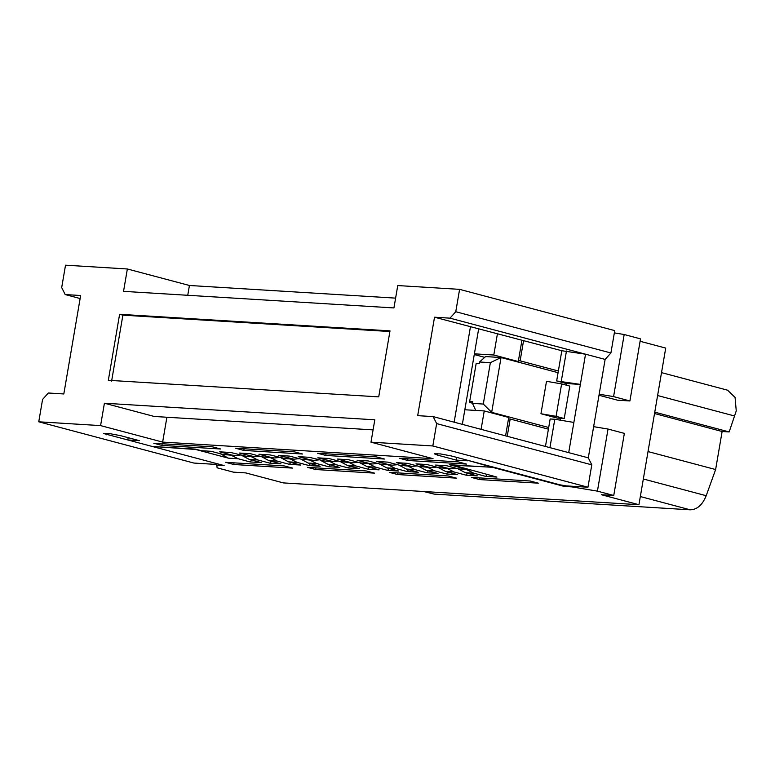 <?xml version="1.0" encoding="UTF-8"?>
<svg xmlns="http://www.w3.org/2000/svg" width="775" height="775" viewBox="0 0 775 775"><rect width="100%" height="100%" fill="white"/><g stroke="black" fill="none" stroke-linecap="round" stroke-linejoin="round"><path stroke-width="1.16" d="M434.523 317.207L449.984 318.157L455.768 311.724L459.594 289.356L397.749 285.558L393.933 307.937L123.535 291.352L127.362 268.983L65.517 265.186L61.7 287.564L65.187 294.558L80.648 295.507L63.821 393.952L48.36 393.002L42.577 399.435L38.75 421.803L100.585 425.601L104.412 403.223L374.809 419.808L370.983 442.176L432.818 445.964L436.645 423.596L433.157 416.601L417.696 415.652L434.523 317.207L561.817 350.736L585.532 354.194L449.984 318.157M390.009 330.867L378.723 396.868L108.335 380.293L119.612 314.292L390.009 330.867M111.6 381.155L122.886 315.154L119.612 314.292M122.886 315.154L389.893 331.526M566.186 385.117L566.457 383.548L556.653 380.942L580.368 384.4L585.532 354.194L605.13 359.406L610.913 352.974L455.768 311.724M610.913 352.974L614.74 330.605L459.594 289.356M100.585 425.601L162.643 442.099L433.041 458.674L370.983 442.176M373.085 429.883L154.225 416.466L104.412 403.223M162.643 442.099L166.896 417.241M187.744 295.294L189.42 285.481L127.362 268.983M80.125 298.53L65.187 294.558M215.721 463.334L215.537 464.38L193.895 463.053L38.75 421.803M456.698 457.376L456.233 460.098L437.449 455.109L434.291 453.801L440.471 453.918L451.36 455.962L559.967 484.83L566.322 485.896L587.963 487.223L432.818 445.964M587.963 487.223L591.79 464.845L436.645 423.596M591.79 464.845L588.303 457.851L433.157 416.601M454.14 422.181L470.454 326.759M556.653 380.942L561.817 350.736M545.455 446.458L550.153 418.975L554.793 419.256L549.94 447.65M560.199 420.157L560.519 418.287M561.294 381.222L566.457 351.017M566.457 383.548L580.368 384.4L568.705 452.639M588.303 457.851L605.13 359.406M478.698 328.639L462.336 424.361M215.44 463.266L103.598 433.525L109.788 433.642L120.677 435.686L139.461 440.675L127.788 439.958L152.278 446.468L195.377 449.113L201.326 450.701L211.149 451.302L223.161 454.489L231.657 455.012L219.654 451.825L230.785 452.503L246.188 456.252L254.694 456.775L239.281 453.026L250.412 453.704L262.425 456.901L270.93 457.424L258.918 454.228L270.049 454.915L285.462 458.655L293.957 459.178L278.554 455.429L289.685 456.117L301.698 459.313L310.194 459.827L298.191 456.64L309.322 457.318L324.725 461.067L333.231 461.59L317.818 457.841L328.949 458.519L340.961 461.716L349.467 462.239L337.454 459.042L348.585 459.73L360.598 462.917L369.103 463.44L357.091 460.253L368.222 460.931L380.234 464.128L388.73 464.642L376.718 461.454L387.858 462.132L399.861 465.329L411.767 466.405L396.354 462.656L407.485 463.343L419.498 466.531L428.003 467.054L415.991 463.857L427.122 464.545L439.134 467.732L447.63 468.255L435.627 465.068L446.758 465.746L458.761 468.943L467.267 469.466L449.306 464.68L492.396 467.325L467.974 460.379M215.537 464.38L215.363 463.702M573.868 422.433L554.793 419.256M395.608 298.123L189.42 285.481M456.233 460.098L467.906 460.815M466.453 464.07L407.708 460.466L399.542 458.296L458.287 461.9L466.453 464.07M384.516 459.042L325.771 455.438L317.605 453.268L376.35 456.872L384.516 459.042M220.642 448.996L161.898 445.392L153.731 443.222L212.476 446.826L220.642 448.996M302.579 454.014L243.834 450.42L235.668 448.241L294.413 451.844L302.579 454.014M515.433 361.353L518.291 361.528L521.953 340.138M505.591 435.86L508.729 417.463L484.239 410.944L464.835 409.762M474.397 353.826L493.801 355.018L497.453 333.618M481.091 429.34L484.239 410.944M128.175 437.672L127.788 439.958M240.405 455.061L235.057 455.564L223.161 454.489M235.057 455.564L231.657 455.012M260.042 456.272L254.694 456.775M279.678 457.473L274.331 457.977L262.425 456.901M274.331 457.977L270.93 457.424M299.315 458.674L293.957 459.178M318.942 459.875L313.594 460.379L301.698 459.313M313.594 460.379L310.194 459.827M338.578 461.086L333.231 461.59M358.215 462.287L352.867 462.791L340.961 461.716M352.867 462.791L349.467 462.239M377.851 463.489L372.494 463.993L360.598 462.917M372.494 463.993L369.103 463.44M397.478 464.7L392.131 465.194L380.234 464.128M392.131 465.194L388.73 464.642M417.115 465.901L411.767 466.405M436.751 467.102L431.404 467.606L419.498 466.531M431.404 467.606L428.003 467.054M456.388 468.303L451.031 468.807L439.134 467.732M451.031 468.807L447.63 468.255M470.26 469.989L458.761 468.943M470.241 469.979L467.267 469.466M407.989 458.81L407.708 460.466M326.052 453.792L325.771 455.438M162.178 443.736L161.898 445.392M244.115 448.764L243.834 450.42M518.291 361.528L493.801 355.018M484.733 357.343L474.271 354.562M490.372 362.652L501.047 357.527L491.679 412.339L483.29 404.046L490.372 362.652L479.541 361.993L479.26 363.669L476.17 363.475L469.669 401.508L469.931 402.525L472.498 403.213M469.669 401.508L472.76 401.702L472.469 403.378L483.29 404.046M475.772 410.43L472.469 403.378M479.541 361.993L485.596 356.577L501.047 357.527L558.068 372.688M548.7 427.5L491.679 412.339L488.822 412.164M648.026 451.573L715.625 469.543L722.126 431.51L654.526 413.53M722.126 431.51L729.168 431.937L654.759 412.155M640.111 341.281L665.715 348.091L638.939 504.709L601.381 494.721L613.752 495.477L597.418 491.137L571.989 486.903L572.095 486.245M216.671 463.595L217.107 467.819L233.44 472.159L245.801 472.915L283.369 482.903L638.939 504.709M452.309 464.874L496.92 477.08L485.789 476.392L473.787 473.205L465.281 472.682L477.293 475.869L466.162 475.191L454.15 471.994L445.644 471.481L457.657 474.668L446.526 473.99L434.513 470.793L426.008 470.27L438.02 473.467L426.889 472.779L414.877 469.592L406.381 469.069L418.384 472.266L407.253 471.578L395.25 468.391L386.744 467.868L398.757 471.055L387.626 470.377L375.613 467.18L367.108 466.657L379.12 469.853L367.989 469.175L355.977 465.978L347.471 465.455L359.484 468.652L348.353 467.964L336.34 464.777L327.844 464.254L339.847 467.441L328.716 466.763L316.713 463.566L308.208 463.053L320.22 466.24L309.089 465.562L297.077 462.365L288.571 461.842L300.584 465.039L289.453 464.351L277.44 461.164L268.935 460.641L280.947 463.838L269.816 463.15L257.804 459.963L249.308 459.439L261.32 462.627L250.18 461.948L238.177 458.752L228.354 458.151L195.697 449.471L153.973 446.574M494.111 467.325L452.251 465.203M508.487 418.907L510.173 419.013L507.218 436.296M523.58 340.574L520.122 360.84L518.427 360.733M599.182 394.213L613.577 396.606L624.185 334.519L640.518 338.869L629.91 400.956L617.539 400.191L598.998 395.26M540.95 413.743L546.501 381.31L561.623 383.906L569.79 386.076L564.239 418.519L557.283 418.093L540.95 413.743L556.072 416.349L561.623 383.906M624.185 334.519L614.352 332.882M520.122 360.84L558.349 371.012M510.173 419.013L548.409 429.176M597.418 491.137L608.026 429.05L593.631 426.657M715.625 469.543L706.209 495.709C702.45 504.932 697.113 509.63 690.215 509.814L434.184 494.111L423.683 491.515M661.521 372.63L727.609 390.203L735.078 397.439L736.25 410.895L729.168 431.937M153.915 446.904L224.14 465.581L216.409 465.107M494.033 467.761L564.258 486.429L571.989 486.903M292.495 468.1L233.75 464.496L225.583 462.326L284.338 465.93L292.495 468.1M538.315 483.174L479.56 479.57L471.394 477.4L530.148 481.004L538.315 483.174M456.378 478.146L397.623 474.542L389.457 472.372L448.212 475.976L456.378 478.146M374.441 473.128L315.687 469.524L307.52 467.354L366.275 470.948L374.441 473.128M564.403 485.576L564.258 486.429M220.352 453.743L228.354 458.151M613.752 495.477L624.359 433.39L608.026 429.05M629.91 400.956L613.577 396.606M564.239 418.519L556.072 416.349M487.088 474.465L485.789 476.392M466.976 469.786L473.787 473.205M457.725 468.662L465.281 472.682M467.451 473.254L466.162 475.191M447.34 468.584L454.15 471.994M438.088 467.461L445.644 471.481M447.814 472.052L446.526 473.99M427.703 467.383L434.513 470.793M418.461 466.259L426.008 470.27M428.178 470.851L426.889 472.779M408.076 466.172L414.877 469.592M398.825 465.048L406.381 469.069M408.551 469.65L407.253 471.578M388.44 464.971L395.25 468.391M379.188 463.847L386.744 467.868M388.914 468.439L387.626 470.377M368.803 463.77L375.613 467.18M359.552 462.646L367.108 466.657M369.278 467.238L367.989 469.175M349.176 462.568L355.977 465.978M339.925 461.435L347.471 465.455M349.651 466.037L348.353 467.964M329.54 461.358L336.34 464.777M320.288 460.234L327.844 464.254M330.014 464.826L328.716 466.763M309.903 460.156L316.713 463.566M300.652 459.032L308.208 463.053M310.378 463.624L309.089 465.562M290.267 458.955L297.077 462.365M281.015 457.831L288.571 461.842M290.741 462.423L289.453 464.351M270.64 457.744L277.44 461.164M261.388 456.62L268.935 460.641M271.114 461.222L269.816 463.15M251.003 456.543L257.804 459.963M241.752 455.419L249.308 459.439M251.478 460.011L250.18 461.948M231.367 455.342L238.177 458.752M234.031 462.84L233.75 464.496M479.851 477.913L479.56 479.57M397.904 472.895L397.623 474.542M315.968 467.868L315.687 469.524M437.449 455.109L437.701 453.627M106.766 434.833L107.018 433.351M657.607 395.531L734.884 416.078M640.334 496.552L690.215 509.814M643.337 478.998L706.209 495.709"/></g></svg>
